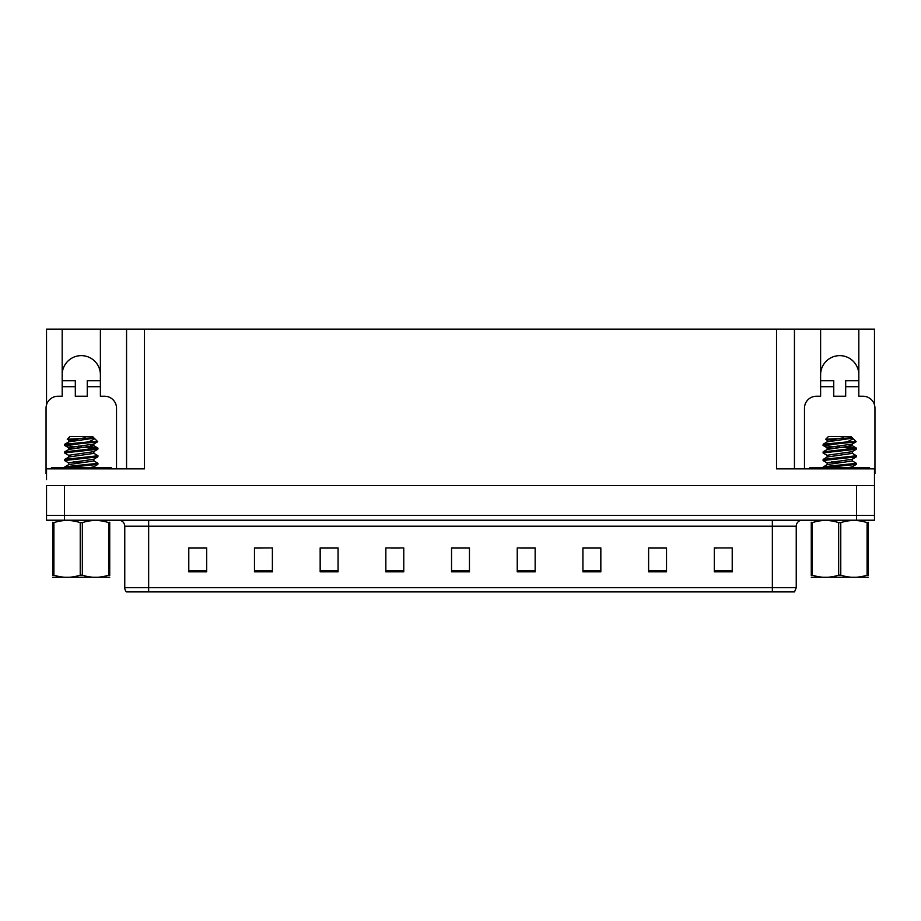 <?xml version="1.0" encoding="UTF-8"?>
<svg xmlns="http://www.w3.org/2000/svg" width="921" height="921" viewBox="0 0 921 921"><rect width="100%" height="100%" fill="white"/><g stroke="black" fill="none" stroke-linecap="round" stroke-linejoin="round"><path stroke-width="1.38" d="M858.821 374.743A19.111 19.111 0 0 0 839.71 355.633A19.111 19.111 0 0 0 820.611 374.743M62.179 374.743A19.111 19.111 0 0 1 81.29 355.633A19.111 19.111 0 0 1 100.389 374.743M46.522 473.647A11.938 11.938 0 0 0 46.05 473.636L46.05 408.187A11.938 11.938 0 0 1 57.988 396.237L62.179 396.237L62.179 386.682L75.315 386.682L75.315 396.237L87.253 396.237L87.253 386.682L100.389 386.682L100.389 329.119L776.53 329.119L776.53 468.858L874.478 468.858L874.478 485.586L46.522 485.586L46.522 515.438L64.447 515.438L46.522 515.438L46.522 520.215L64.447 520.215L64.447 515.438L856.553 515.438L64.447 515.438L64.447 485.586M46.522 479.611L46.522 468.858L144.47 468.858L144.47 329.119M75.315 386.682L75.315 380.718L62.179 380.718L62.179 329.119L46.522 329.119L46.522 404.837M64.447 520.215L874.478 520.215L874.478 515.438L856.553 515.438L874.478 515.438L874.478 479.611M804.482 468.858L804.482 408.187A11.938 11.938 0 0 1 816.42 396.237L820.611 396.237L820.611 386.682L833.747 386.682L833.747 396.237L845.685 396.237L845.685 386.682L858.821 386.682L858.821 329.119L874.478 329.119L874.478 404.837M126.557 329.119L126.557 468.858M776.53 329.119L794.443 329.119L794.443 468.858M794.443 329.119L820.611 329.119L820.611 386.682M858.821 329.119L820.611 329.119M62.179 329.119L100.389 329.119M796.239 587.702L794.535 591.881L772.351 591.881L772.351 587.702L796.239 587.702L796.239 526.19A5.975 5.975 0 0 1 802.214 520.215M124.761 587.702L148.649 587.702L148.649 591.881L772.351 591.881L126.465 591.881A5.975 5.975 0 0 1 124.761 587.702L124.761 526.19C124.404 522.564 122.412 520.572 118.786 520.215M732.218 571.814L732.218 547.926L714.305 547.926L714.305 571.814L732.218 571.814M666.528 571.814L666.528 547.926L648.614 547.926L648.614 571.814L666.528 571.814M600.837 571.814L600.837 547.926L582.924 547.926L582.924 571.814L600.837 571.814M535.147 571.814L535.147 547.926L517.234 547.926L517.234 571.814L535.147 571.814M206.695 571.814L206.695 547.926L188.782 547.926L188.782 571.814L206.695 571.814M272.386 571.814L272.386 547.926L254.472 547.926L254.472 571.814L272.386 571.814M338.076 571.814L338.076 547.926L320.163 547.926L320.163 571.814L338.076 571.814M403.766 571.814L403.766 547.926L385.853 547.926L385.853 571.814L403.766 571.814M469.457 571.814L469.457 547.926L451.543 547.926L451.543 571.814L469.457 571.814M772.351 591.881L791.461 591.881M592.71 548.053L587.241 548.053M664.743 548.053L659.309 548.053M650.353 548.053L666.528 548.053M714.305 548.053L716.952 548.053M390.965 548.053L399.921 548.053M333.321 548.053L327.853 548.053M254.472 548.053L270.21 547.926M261.253 548.053L255.819 548.053M203.61 548.053L198.176 548.053M189.219 548.053L206.695 548.053M535.066 548.053L529.598 547.926M520.641 548.053L535.147 548.053M462.998 548.053L457.564 548.053M469.457 548.053L451.543 548.053M338.076 548.053L320.163 548.053M600.837 548.053L582.924 548.053M100.389 386.682L100.389 396.237L104.58 396.237A11.938 11.938 0 0 1 116.518 408.187L116.518 468.858M100.389 380.718L87.253 380.718L87.253 386.682M62.179 380.718L62.179 386.682M51.426 468.858L51.426 467.661L111.142 467.661L111.142 468.858M109.726 577.237L52.842 577.237M109.726 575.521L109.726 575.141C109.726 578.031 109.726 578.031 109.726 575.141L108.666 575.141L108.666 522.633C99.928 519.743 91.156 519.743 82.337 522.633L80.231 522.633C71.493 519.743 62.709 519.743 53.902 522.633L52.842 522.633C52.842 519.743 52.842 519.743 52.842 522.633L52.842 522.242M82.337 522.633L82.337 575.141C91.075 578.031 99.859 578.031 108.666 575.141M82.337 575.141L80.231 575.141L80.231 522.633M109.726 522.242L109.726 522.633C109.726 519.743 109.726 519.743 109.726 522.633L108.666 522.633M81.29 447.215L64.723 445.499L64.723 444.244L88.658 441.919L94.805 438.753L93.7 438.028M64.597 445.35L97.004 441.93L88.658 441.919M68.868 455.458L64.712 453.04L64.723 451.82L97.971 448.17L89.256 446.881M64.597 452.89L97.845 449.252L97.971 448.17M96.717 448.631L84.133 447.422M64.723 460.661L64.723 459.406L97.971 455.757L93.7 453.201M64.597 460.512L97.845 456.874L97.971 455.757M64.597 467.661L64.723 466.993L72.943 465.865L97.971 463.332L93.7 460.788M65.552 467.661L97.845 464.414L97.971 463.332M81.29 446.271L78.596 446.063M81.29 462.388L73.196 461.801M93.861 437.82L92.664 436.612L69.904 436.612L67.291 439.375L72.31 441.055M93.159 437.82L67.245 439.271M94.805 438.753L97.73 441.677L97.004 441.93M69.34 439.731L81.29 440.468M109.726 522.633L109.726 575.141M53.902 522.633L53.902 575.141L52.842 575.141L52.842 522.633M53.902 575.141C62.64 578.031 71.412 578.031 80.231 575.141M52.842 575.141C52.842 578.031 52.842 578.031 52.842 575.141L52.842 575.521M89.786 467.661L93.7 466.843L97.856 464.414M68.707 464.76L68.707 462.86L93.7 459.257L97.833 456.851M68.707 457.173L68.707 455.273L93.7 451.67L97.845 449.252M72.31 448.642L68.868 447.882L64.735 445.465M68.707 449.586L68.707 447.698L93.7 444.083L97.684 441.758M68.707 442.011L68.707 440.111L85.239 437.82M64.723 466.993L68.868 464.575L93.861 460.972L93.861 459.072M64.723 459.406L68.868 456.989L93.861 453.385L93.861 451.486M64.723 451.82L68.868 449.402L93.861 445.799L90.258 444.855M64.723 444.244L68.868 441.827L93.861 438.212M833.747 386.682L833.747 380.718L820.611 380.718M858.821 386.682L858.821 396.237L863.012 396.237A11.938 11.938 0 0 1 874.95 408.187L874.95 473.636A11.938 11.938 0 0 0 874.478 473.647M858.821 380.718L845.685 380.718L845.685 386.682M809.858 468.858L809.858 467.661L869.574 467.661L869.574 468.858M868.158 577.237L811.274 577.237M868.158 575.521L868.158 575.141C868.158 578.031 868.158 578.031 868.158 575.141L867.098 575.141L867.098 522.633C858.36 519.743 849.588 519.743 840.769 522.633L838.663 522.633C829.925 519.743 821.141 519.743 812.334 522.633L811.274 522.633C811.274 519.743 811.274 519.743 811.274 522.633L811.274 522.242M840.769 522.633L840.769 575.141C849.507 578.031 858.291 578.031 867.098 575.141M840.769 575.141L838.663 575.141L838.663 522.633M868.158 522.242L868.158 522.633C868.158 519.743 868.158 519.743 868.158 522.633L867.098 522.633M839.722 447.215L823.155 445.499L823.155 444.244L847.09 441.919L853.237 438.753L852.132 438.028M823.029 445.35L855.425 441.93L847.09 441.919M827.3 455.458L823.144 453.04L823.155 451.82L856.403 448.17L847.688 446.881M823.029 452.89L856.277 449.252L856.403 448.17M855.149 448.631L842.554 447.422M823.155 460.661L823.155 459.406L856.403 455.757L852.132 453.201M823.029 460.512L856.277 456.874L856.403 455.757M823.029 467.661L823.155 466.993L831.375 465.865L856.403 463.332L852.132 460.788M823.984 467.661L856.277 464.414L856.403 463.332M839.71 446.271L837.028 446.063M839.71 462.388L831.628 461.801M852.293 437.82L851.096 436.612L828.336 436.612L825.677 439.271L827.3 440.296M851.591 437.82L825.677 439.271M853.237 438.753L856.15 441.677L855.425 441.93M827.772 439.731L839.71 440.468M868.158 522.633L868.158 575.141M812.334 522.633L812.334 575.141L811.274 575.141L811.274 522.633M812.334 575.141C821.072 578.031 829.844 578.031 838.663 575.141M811.274 575.141C811.274 578.031 811.274 578.031 811.274 575.141L811.274 575.521M848.218 467.661L852.132 466.843L856.288 464.414M827.139 464.76L827.139 462.86L852.132 459.257L856.265 456.851M827.139 457.173L827.139 455.273L852.132 451.67L856.277 449.252M830.742 448.642L827.3 447.882L823.167 445.465M827.139 449.586L827.139 447.698L852.132 444.083L856.116 441.758M827.139 442.011L827.139 440.111L843.671 437.82M823.155 466.993L827.3 464.575L852.293 460.972L852.293 459.072M823.155 459.406L827.3 456.989L852.293 453.385L852.293 451.486M823.155 451.82L827.3 449.402L852.293 445.799L848.69 444.855M823.155 444.244L827.3 441.827L852.293 438.212M856.553 485.586L856.553 520.215M772.351 520.215L772.351 526.19L124.761 526.19M796.239 526.19L772.351 526.19L772.351 587.702L148.649 587.702L148.649 520.215M469.457 570.985L451.543 570.985M403.766 570.985L385.853 570.985M338.076 570.985L320.163 570.985M272.386 570.985L254.472 570.985M206.695 570.985L188.782 570.985M535.147 570.985L517.234 570.985M600.837 570.985L582.924 570.985M666.528 570.985L648.614 570.985M732.218 570.985L714.305 570.985M108.16 467.661L108.16 468.858M54.408 467.661L54.408 468.858M866.592 467.661L866.592 468.858M812.84 467.661L812.84 468.858M93.861 466.659L93.861 468.547M93.861 443.899L93.861 445.799M93.7 445.614L97.845 448.032M68.868 463.044L64.735 460.638M852.293 466.659L852.293 468.547M852.293 443.899L852.293 445.799M852.132 445.614L856.277 448.032M827.3 463.044L823.167 460.638"/></g></svg>
